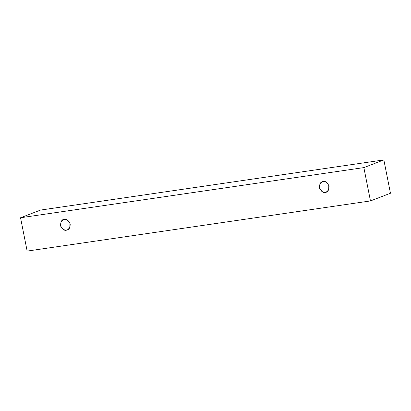 <?xml version="1.0" encoding="UTF-8"?>
<svg xmlns="http://www.w3.org/2000/svg" width="411" height="411" viewBox="0 0 411 411"><rect width="100%" height="100%" fill="white"/><g stroke="black" fill="none" stroke-linecap="round" stroke-linejoin="round"><path stroke-width="0.62" d="M383.848 159.91L40.535 210.067L20.55 217.753L363.863 167.601L383.848 159.91L363.863 167.601L370.465 200.933L27.152 251.09L20.55 217.753L40.535 210.067L383.848 159.91L390.45 193.247L370.465 200.933L390.45 193.247L383.848 159.91M363.863 167.601L20.55 217.753L27.152 251.09L370.465 200.933L363.863 167.601M325.327 192.374C323.097 193.016 321.125 191.444 319.409 187.657C319.568 183.594 320.827 181.549 323.18 181.523C325.404 180.876 327.382 182.453 329.098 186.24C328.934 190.303 327.68 192.348 325.327 192.374L326.247 192.132L328.646 189.913L328.831 185.289L325.98 182.006L323.18 181.523L322.255 181.765L319.856 183.984L319.676 188.608L322.527 191.891L325.327 192.374L327.089 191.696L325.327 192.374M66.454 230.191C64.224 230.833 62.251 229.261 60.535 225.475C60.7 221.411 61.953 219.366 64.306 219.34C66.536 218.693 68.509 220.27 70.224 224.057C70.065 228.12 68.807 230.165 66.454 230.191L67.378 229.949L69.778 227.725L69.957 223.106L67.106 219.823L64.306 219.34L63.386 219.577L60.987 221.801L60.802 226.425L63.654 229.708L66.454 230.191"/></g></svg>
